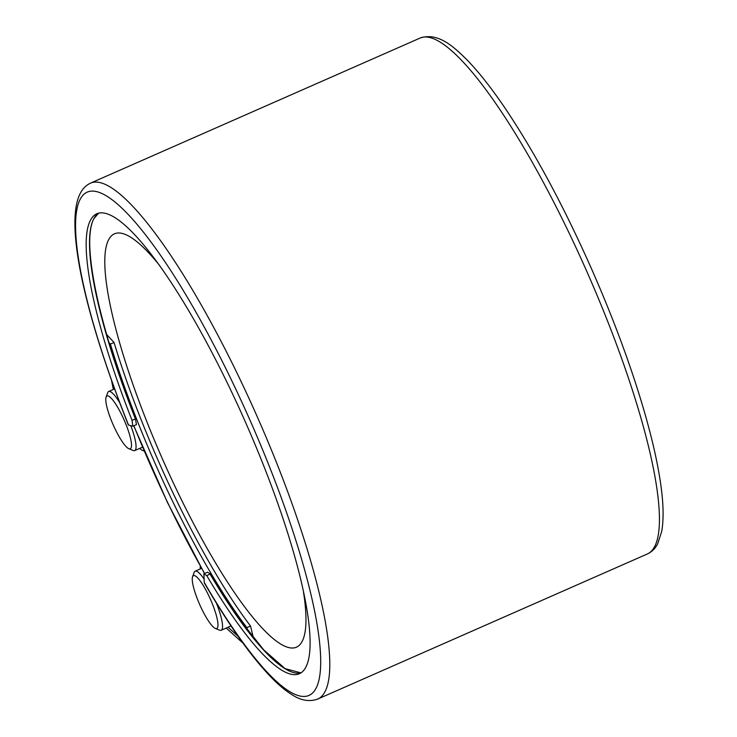 <?xml version="1.0" encoding="UTF-8"?>
<svg xmlns="http://www.w3.org/2000/svg" width="737" height="737" viewBox="0 0 737 737"><rect width="100%" height="100%" fill="white"/><g stroke="black" fill="none" stroke-linecap="round" stroke-linejoin="round"><path stroke-width="1.11" d="M106.275 396.69A28.881 5.979 -113.8 0 0 106.119 397.059A28.881 5.979 -113.8 0 0 113.176 424.798A28.881 5.979 -113.8 0 0 128.864 448.732A28.881 5.979 -113.8 0 0 131.011 448.087A28.881 5.979 -113.8 0 0 122.167 415.742A28.881 5.979 -113.8 0 0 106.275 396.69M130.79 425.654A32.281 6.679 66.2 0 1 135.507 449.773A32.281 6.679 66.2 0 1 134.696 450.593A32.281 6.679 66.2 0 1 133.102 450.491L128.864 448.732M106.119 397.059L107.685 392.747A32.281 6.679 66.2 0 1 107.869 392.333A32.281 6.679 66.2 0 1 108.68 391.504A32.281 6.679 66.2 0 1 119.587 402.457M192.753 576.371A28.881 5.979 -113.8 0 0 192.587 576.739A28.881 5.979 -113.8 0 0 199.653 604.478A28.881 5.979 -113.8 0 0 215.342 628.421A28.881 5.979 -113.8 0 0 217.489 627.767A28.881 5.979 -113.8 0 0 208.645 595.422A28.881 5.979 -113.8 0 0 192.753 576.371M216.448 603.225A32.281 6.679 66.2 0 1 221.984 629.453A32.281 6.679 66.2 0 1 221.164 630.273A32.281 6.679 66.2 0 1 219.58 630.181L215.342 628.421M192.587 576.739L194.163 572.428A32.281 6.679 66.2 0 1 194.338 572.013A32.281 6.679 66.2 0 1 195.158 571.184A32.281 6.679 66.2 0 1 204.103 579.116M303.524 592.272A225.835 46.744 66.2 0 1 302.124 641.457A225.835 46.744 66.2 0 1 296.403 647.224A225.835 46.744 66.2 0 1 170.155 476.056A225.835 46.744 66.2 0 1 108.717 239.589A225.835 46.744 66.2 0 1 114.438 233.822A225.835 46.744 66.2 0 1 159.772 265.688M139.744 448.372A36.334 7.517 -113.8 0 0 144.102 450.814M210.321 574.012A251.649 52.087 -113.8 0 0 247.549 630.439A251.649 52.087 -113.8 0 0 290.562 671.591M203.873 573.828L207.521 572.225L210.285 573.948L206.784 575.652L203.873 573.828L204.25 582.387A6.79 3.123 149.9 0 0 204.453 583.114C229.05 625.529 251.538 657.174 271.907 678.049C278.908 685.161 285.505 690.652 291.714 694.521C300.696 700.528 309.383 702.039 317.767 699.044L647.399 553.948A281.875 58.343 66.2 0 0 654.539 546.753A281.875 58.343 66.2 0 0 577.854 251.612A281.875 58.343 66.2 0 0 420.283 37.974C438.257 32.235 453.513 46.514 467.166 60.029C478.645 71.876 491.026 87.537 504.292 107.012C534.085 151.149 563.086 204.895 591.277 268.259C613.377 318.412 630.992 365.948 644.11 410.85C651.37 435.889 656.593 458.248 659.762 477.917C663.429 500.432 664.065 518.323 661.669 531.607L657.634 543.888C655.304 548.475 651.895 551.829 647.399 553.948M210.285 573.948L210.128 574.178A251.308 52.014 66.2 0 0 300.982 672.872L285.118 668.652L263.662 649.831L238.171 617.569L210.312 573.976M317.767 699.044A281.875 58.343 66.2 0 0 324.897 691.85A281.875 58.343 66.2 0 0 248.212 396.709A281.875 58.343 66.2 0 0 90.642 183.08C86.155 185.199 82.737 188.552 80.407 193.14C63.944 223.818 85.787 317.702 128.302 424.89A6.79 1.087 -21.8 0 0 128.524 425.046L132.826 426.198L132.043 420.348L135.387 418.883L136.474 424.586L132.826 426.198M132.043 420.348A251.308 52.014 66.2 0 1 90.513 220.142A251.308 52.014 66.2 0 1 96.879 213.73A251.308 52.014 66.2 0 1 237.36 404.198A251.308 52.014 66.2 0 1 305.735 667.335A251.308 52.014 66.2 0 1 299.369 673.747A251.308 52.014 66.2 0 1 206.784 575.652M114.475 388.952L114.355 388.335M253.399 637.874L250.525 626.035L246.867 627.638L247.54 630.402M106.653 334.534L114.051 342.465L110.403 344.078L109.039 342.613A251.649 52.087 66.2 0 0 135.691 418.929M242.97 643.115L226.821 628.615A36.334 7.517 66.2 0 1 226.213 628.053M228.055 627.242L238.042 636.206M200.206 568.964A36.334 7.517 66.2 0 1 200.353 566.237M135.719 418.985C98.343 324.833 80.969 240.667 94.014 218.52L98.62 213.131A251.308 52.014 66.2 0 0 93.857 218.668A251.308 52.014 66.2 0 0 135.387 418.883L135.728 419.04M111.573 380.605L113.351 389.449M246.867 627.638A247.908 51.314 66.2 0 1 110.403 344.078M250.525 626.035A247.908 51.314 66.2 0 1 114.051 342.465M128.524 425.046A275.076 56.933 66.2 0 1 80.333 198.99A275.076 56.933 66.2 0 1 231.63 380.403A275.076 56.933 66.2 0 1 315.915 688.487A275.076 56.933 66.2 0 1 204.25 582.387M92.521 221.68A251.649 52.087 -113.8 0 0 109.021 342.594M204.628 573.497A271.686 56.233 66.2 0 1 133.867 425.737M90.642 183.08L420.283 37.974M231.013 625.943L221.164 630.273M142.545 447.138L134.696 450.593M114.567 388.915L108.68 391.504M201.551 568.374L195.158 571.184M133.738 425.793L167.474 502.505L204.481 573.561"/></g></svg>
